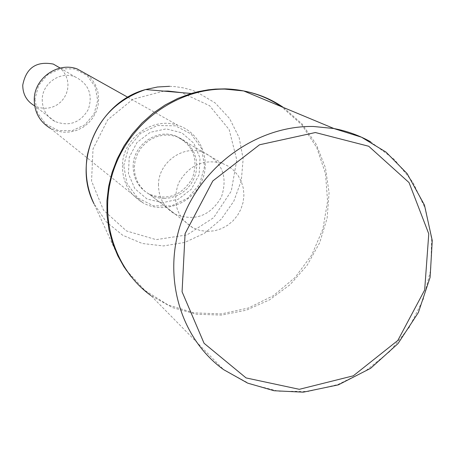 <?xml version="1.0" encoding="UTF-8"?>
<svg xmlns="http://www.w3.org/2000/svg" width="455" height="455" viewBox="0 0 455 455"><rect width="100%" height="100%" fill="white"/><g stroke="black" fill="none" stroke-linecap="round" stroke-linejoin="round"><path stroke-width="0.34" stroke-dasharray="2.27 1.71" d="M164.096 198.431L170.363 197.828L176.426 195.969L182.045 192.937L187.005 188.842L191.094 183.865L194.16 178.195L196.077 172.064L196.765 165.711L196.196 159.398L194.387 153.369L191.413 147.875L187.392 143.143L182.478 139.355L176.87 136.676L170.415 135.169L163.726 135.107L157.117 136.5L150.895 139.281L145.344 143.336L140.72 148.461L137.245 154.433L135.072 160.968L134.31 167.77L134.987 174.51L137.063 180.891L140.453 186.613L144.98 191.413L150.446 195.081L154.148 196.691L159.04 197.982L164.096 198.431M162.566 202.714L147.011 198.994L134.822 188.683L128.458 173.799L129.226 157.288L137 142.466L150.218 132.32L166.223 128.879L181.79 132.797L193.836 143.234L200.012 158.101L199.154 174.447L191.447 189.087L178.405 199.171L162.566 202.714M207.901 231.436L200.172 230.514L192.92 227.813C176.694 217.268 171.916 202.356 178.588 183.069C188.723 165.256 203.26 158.67 222.211 163.317L228.359 166.246L233.733 170.403L238.13 175.607L241.366 181.647L243.323 188.279L243.914 195.235L243.129 202.236L240.996 208.999L237.607 215.255L233.091 220.76L227.631 225.288L221.448 228.66L214.783 230.742L207.901 231.436M122.452 165.313C122.344 182.028 129.214 194.547 143.052 202.867C163.396 214.271 191.68 204.028 201.457 181.96C211.643 160.075 200.433 132.547 178.081 125.409C153.164 116.258 122.844 137.893 122.452 165.313M123.732 165.495L128.611 147.568L140.623 133.287L157.345 125.529L175.391 125.813L191.163 134.037L201.559 148.506L204.585 166.331L199.688 184.019L187.852 198.135L171.364 205.922L153.426 205.836L137.569 197.84L126.945 183.45L123.732 165.495M87.428 74.66L92.092 79.545L95.613 85.324L97.842 91.739L98.672 98.502L98.087 105.321L96.096 111.896L92.803 117.936L88.344 123.174L82.918 127.377L76.764 130.369L70.15 132.007L63.364 132.223L56.71 130.994L50.482 128.378L143.052 202.867M133.156 165.592C133.082 178.434 138.439 187.943 149.212 194.126C167.616 200.991 182.028 195.65 192.442 178.104C198.755 158.755 193.125 144.69 175.55 135.897C156.77 128.498 133.457 144.758 133.156 165.592M34.938 99.184L37.543 113.028L45.87 124.198L58.223 130.488L72.152 130.699L84.914 124.818L94.014 114.012L97.688 100.401L95.197 86.638L87.007 75.428L74.705 69.001L60.708 68.671L47.809 74.535L38.601 85.432L34.938 99.184M42.235 99.326C42.264 109.211 46.473 116.577 54.873 121.422C69.206 126.86 80.359 122.856 88.333 109.399C93.093 94.515 88.611 83.635 74.899 76.758C60.27 70.952 42.338 83.299 42.235 99.326M54.873 121.422L34.626 105.822L38.993 107.551L43.634 108.318L48.349 108.102L52.934 106.908L57.188 104.787L60.925 101.829L63.99 98.172L66.248 93.969L67.602 89.402L67.994 84.664L67.403 79.961L65.85 75.502L63.41 71.481L60.185 68.068M158.488 184.059C158.386 197.72 164.039 207.816 175.459 214.356C194.973 221.596 210.278 215.875 221.375 197.197C228.126 176.614 222.194 161.667 203.573 152.362C183.666 144.531 158.863 161.889 158.488 184.059M163.789 91.108L132.923 99.241L107.733 119.779L93.025 148.893L91.557 181.044L103.501 210.187L126.479 230.947L156.128 239.648L187.022 234.899L213.628 217.683L231.259 191.128L236.799 159.938L229.172 129.647L209.618 105.725L181.539 92.638M169.522 86.313L175.545 86.677L183.456 87.9L191.163 89.936L196.753 91.99M196.799 92.012L215.13 102.91L229.593 118.533L239.154 137.672L243.141 158.875L241.309 180.567L233.825 201.167L221.244 219.173L204.483 233.273L184.753 242.43L163.493 245.933L142.256 243.488L122.64 235.218L106.14 221.687L94.049 203.874L117.839 255.864M126.342 270.276L144.929 290.449L167.997 304.924L194.04 312.875L221.409 313.899L248.424 308.007L273.461 295.625L295.028 277.544L311.846 254.863L322.925 228.933L327.583 201.303L325.501 173.628L316.743 147.574L301.779 124.772L281.463 106.68M223.769 369.744L249.744 383.901L278.488 391.226L308.393 391.419L337.889 384.526L365.433 371.041L389.599 351.652L409.193 327.452L423.139 299.635L430.788 269.661L431.641 239.074L425.647 209.454L413.021 182.415L394.331 159.421L370.563 141.772M283.533 107.539L302.12 124.01L316.31 144.445L325.433 167.764L329.079 192.766L327.117 218.184L319.672 242.754L307.142 265.271L290.142 284.631L269.514 299.862L246.252 310.202L221.517 315.093L196.526 314.24L172.559 307.631L150.861 295.528L223.667 369.67M222.211 163.317L176.87 136.676M192.92 227.813L150.446 195.081M150.861 295.528L140.458 286.815L131.216 276.828M127.747 97.234L178.081 125.409M60.123 68.079L74.899 76.758M149.212 194.126L175.459 214.356M175.55 135.897L203.573 152.362"/><path stroke-width="0.68" d="M50.482 128.378C39.687 121.849 34.284 112.146 34.261 99.275C34.398 78.169 57.728 61.721 77.145 68.91L87.428 74.66M60.185 68.068L53.309 64.075C36.298 60.868 26.111 67.886 22.75 85.125C22.79 94.367 26.748 101.266 34.626 105.822M181.539 92.638L168.094 91.068L163.789 91.108M281.463 106.68C264.622 95.413 245.831 89.476 225.088 88.873L215.374 89.1L208.089 89.845L198.431 91.597L191.271 93.474L145.583 89.544C114.313 100.436 94.93 122.179 87.434 154.78C84.55 172.081 86.757 188.444 94.049 203.874C71.827 161.724 98.616 101.943 145.583 89.544L157.481 86.996L169.522 86.313M150.861 295.528C113.289 268.365 97.45 214.703 114.41 167.935C131.199 121.121 178.622 87.951 226.152 89.123L243.704 90.949L223.28 88.947L213.35 89.345L203.459 90.636L191.271 93.474L177.837 98.416L165.029 105.031L153.056 113.232L142.119 122.873L132.399 133.81L124.067 145.85L117.259 158.801L112.078 172.439L108.62 186.55L106.925 200.888L107.027 215.221L108.91 229.309L112.533 242.93L117.839 255.864L126.342 270.276M315.378 132.53L368.732 146.26L409.034 182.574L428.769 233.836L424.669 289.989L397.829 340.448L353.302 375.819L299.322 389.315L246.081 377.923L204.067 343.286L182.074 291.774L185.083 233.642L212.809 180.954L259.532 144.781L315.378 132.53M313.438 126.473C257.945 125.392 202.031 164.812 182.023 220.146C161.747 275.4 179.992 338.327 223.672 369.676L247.696 383.138L274.086 390.737L303.246 392.187L338.31 384.873L370.609 368.322L397.977 343.644L418.39 312.5L430.117 277.317L432.25 240.593L424.458 205.08L407.14 173.622L386.062 152.141L361.486 137.194L333.765 128.509L313.438 126.473M370.563 141.772C359.166 135.414 346.949 131 333.902 128.537L333.765 128.509M333.907 128.526L243.704 90.949C258.241 93.747 271.516 99.281 283.533 107.539M131.216 276.828L123.936 266.749L117.839 255.864M77.145 68.91L127.747 97.234M53.309 64.075L60.123 68.079"/></g></svg>
